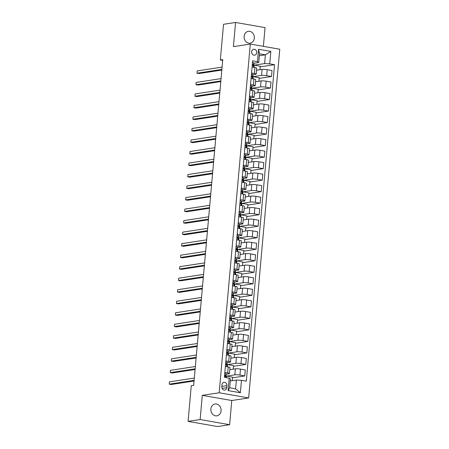 <?xml version="1.0" encoding="UTF-8"?>
<svg xmlns="http://www.w3.org/2000/svg" width="449" height="449" viewBox="0 0 449 449"><rect width="100%" height="100%" fill="white"/><g stroke="black" fill="none" stroke-linecap="round" stroke-linejoin="round"><path stroke-width="0.67" d="M244.127 36.347A5.983 5.102 81.3 0 0 250.127 43.155A5.983 5.102 81.3 0 0 254.325 38.137A5.983 5.102 81.3 0 0 248.319 31.329A5.983 5.102 81.3 0 0 244.127 36.347M210.867 409.022A5.983 5.102 81.3 0 0 216.867 415.83A5.983 5.102 81.3 0 0 221.06 410.813A5.983 5.102 81.3 0 0 215.06 403.999A5.983 5.102 81.3 0 0 210.867 409.022M251.631 51.775A2.991 2.554 81.3 0 0 254.634 55.182A2.991 2.554 81.3 0 0 256.727 52.668A2.991 2.554 81.3 0 0 253.73 49.267A2.991 2.554 81.3 0 0 251.631 51.775M263.378 46.348L265.05 27.619L235.579 22.45L223.523 24.291L220.336 59.992L222.676 60.402M248.645 397.943L279.766 49.227L250.295 44.058L219.174 392.774L248.645 397.943L231.768 400.525L202.297 395.356L200.136 419.54L229.613 424.709L231.768 400.525M229.613 424.709L217.557 426.55L188.08 421.381L200.136 419.54M188.08 421.381L191.268 385.68L193.682 385.309L222.749 59.627L220.336 59.992M226.751 387.65L226.93 385.618A2.896 2.47 81.3 0 0 224.023 382.324A2.896 2.47 81.3 0 0 221.991 384.754L221.812 386.78A2.896 2.47 81.3 0 0 224.719 390.08A2.896 2.47 81.3 0 0 226.751 387.65L222.053 388.363M241.483 380.314L240.372 392.752L228.103 390.596L229.214 378.159L230.472 379.012L229.692 387.768L235.585 388.8L236.37 380.05L241.483 380.314L246.305 381.156L274.547 64.684L260.201 66.879M259.326 55.749L265.393 54.823L259.5 53.79L258.719 62.54L257.462 61.687L252.641 60.84L224.399 377.317L229.214 378.159M257.462 61.687L258.568 49.25L270.837 51.399L269.726 63.837L274.547 64.684M235.579 22.45L233.418 46.634L250.295 44.058M202.297 395.356L219.174 392.774M258.719 62.54L253.853 63.287M251.552 73.013L254.409 73.513A3.738 0.539 5.1 0 1 256.205 74.141A3.738 0.539 5.1 0 1 255.666 74.366L252.826 74.803M250.525 84.53L253.382 85.029A3.738 0.539 5.1 0 1 255.172 85.658A3.738 0.539 5.1 0 1 254.639 85.882L251.799 86.315M249.498 96.047L252.349 96.546A3.738 0.539 5.1 0 1 254.145 97.175A3.738 0.539 5.1 0 1 253.606 97.399L250.772 97.831M248.471 107.564L251.322 108.063A3.738 0.539 5.1 0 1 253.118 108.692A3.738 0.539 5.1 0 1 252.579 108.916L249.745 109.348M247.444 119.08L250.295 119.58A3.738 0.539 5.1 0 1 252.091 120.209A3.738 0.539 5.1 0 1 251.552 120.433L248.712 120.865M246.417 130.597L249.268 131.097A3.738 0.539 5.1 0 1 251.064 131.725A3.738 0.539 5.1 0 1 250.525 131.95L247.685 132.382M245.39 142.114L248.241 142.614A3.738 0.539 5.1 0 1 250.037 143.242A3.738 0.539 5.1 0 1 249.498 143.467L246.658 143.899M244.363 153.631L247.214 154.13A3.738 0.539 5.1 0 1 249.01 154.753A3.738 0.539 5.1 0 1 248.471 154.984L245.631 155.416M243.33 165.148L246.187 165.647A3.738 0.539 5.1 0 1 247.983 166.27A3.738 0.539 5.1 0 1 247.444 166.5L244.604 166.933M242.303 176.659L245.154 177.164A3.738 0.539 5.1 0 1 246.95 177.787A3.738 0.539 5.1 0 1 246.417 178.017L243.577 178.449M241.276 188.176L244.127 188.681A3.738 0.539 5.1 0 1 245.923 189.304A3.738 0.539 5.1 0 1 245.384 189.534L242.55 189.966M240.249 199.693L243.1 200.192A3.738 0.539 5.1 0 1 244.896 200.821A3.738 0.539 5.1 0 1 244.357 201.051L241.523 201.483M239.222 211.21L242.073 211.709A3.738 0.539 5.1 0 1 243.869 212.338A3.738 0.539 5.1 0 1 243.33 212.562L240.49 213M238.195 222.726L241.046 223.226A3.738 0.539 5.1 0 1 242.842 223.855A3.738 0.539 5.1 0 1 242.303 224.079L239.463 224.517M237.167 234.243L240.019 234.743A3.738 0.539 5.1 0 1 241.815 235.371A3.738 0.539 5.1 0 1 241.276 235.596L238.436 236.034M236.14 245.76L238.991 246.26A3.738 0.539 5.1 0 1 240.787 246.888A3.738 0.539 5.1 0 1 240.249 247.113L237.409 247.551M235.108 257.277L237.964 257.777A3.738 0.539 5.1 0 1 239.755 258.405A3.738 0.539 5.1 0 1 239.222 258.63L236.382 259.062M234.081 268.794L236.932 269.293A3.738 0.539 5.1 0 1 238.728 269.922A3.738 0.539 5.1 0 1 238.189 270.146L235.355 270.579M233.053 280.311L235.905 280.81A3.738 0.539 5.1 0 1 237.701 281.439A3.738 0.539 5.1 0 1 237.162 281.663L234.327 282.095M232.026 291.828L234.878 292.327A3.738 0.539 5.1 0 1 236.674 292.956A3.738 0.539 5.1 0 1 236.135 293.18L233.3 293.612M230.999 303.344L233.85 303.844A3.738 0.539 5.1 0 1 235.646 304.473A3.738 0.539 5.1 0 1 235.108 304.697L232.268 305.129M229.972 314.861L232.823 315.361A3.738 0.539 5.1 0 1 234.619 315.989A3.738 0.539 5.1 0 1 234.081 316.214L231.241 316.646M228.945 326.378L231.796 326.878A3.738 0.539 5.1 0 1 233.592 327.501A3.738 0.539 5.1 0 1 233.053 327.731L230.214 328.163M227.912 337.895L230.769 338.394A3.738 0.539 5.1 0 1 232.565 339.017A3.738 0.539 5.1 0 1 232.026 339.248L229.186 339.68M226.885 349.406L229.742 349.911A3.738 0.539 5.1 0 1 231.532 350.534A3.738 0.539 5.1 0 1 230.999 350.764L228.159 351.197M225.858 360.923L228.709 361.428A3.738 0.539 5.1 0 1 230.505 362.051A3.738 0.539 5.1 0 1 229.967 362.281L227.132 362.713M224.831 372.44L227.682 372.939A3.738 0.539 5.1 0 1 229.478 373.568A3.738 0.539 5.1 0 1 228.939 373.798L226.105 374.23M230.298 380.976L236.37 380.05M226.352 377.66L226.492 376.105L234.838 374.831A3.738 0.539 5.1 0 1 239.951 375.095L244.772 375.936L232.447 377.822M229.826 369.69L235.371 368.842A3.738 0.539 5.1 0 1 240.484 369.106L245.306 369.948L244.772 375.936M227.323 366.799L227.52 364.588L235.865 363.314A3.738 0.539 5.1 0 1 240.978 363.578L245.799 364.42L233.474 366.305M230.853 358.173L236.399 357.325A3.738 0.539 5.1 0 1 241.511 357.589L246.333 358.431L245.799 364.42M228.35 355.282L228.547 353.071L236.892 351.797A3.738 0.539 5.1 0 1 242.005 352.061L246.827 352.908L234.501 354.789M231.88 346.656L237.426 345.809A3.738 0.539 5.1 0 1 242.539 346.072L247.36 346.92L246.827 352.908M229.377 343.766L229.579 341.554L237.919 340.28A3.738 0.539 5.1 0 1 243.032 340.544L247.854 341.392L235.534 343.272M232.908 335.139L238.453 334.292A3.738 0.539 5.1 0 1 243.571 334.556L248.387 335.403L247.854 341.392M230.41 332.249L230.606 330.037L238.947 328.763A3.738 0.539 5.1 0 1 244.06 329.027L248.881 329.875L236.561 331.755M233.935 323.622L239.48 322.775A3.738 0.539 5.1 0 1 244.598 323.039L249.414 323.886L248.881 329.875M231.437 320.732L231.633 318.521L239.974 317.247A3.738 0.539 5.1 0 1 245.092 317.51L249.908 318.358L237.588 320.238M234.967 312.106L240.507 311.258A3.738 0.539 5.1 0 1 245.625 311.522L250.441 312.369L249.908 318.358M232.464 309.215L232.661 307.004L241.001 305.73A3.738 0.539 5.1 0 1 246.119 305.994L250.935 306.841L238.615 308.721M235.994 300.589L241.54 299.741A3.738 0.539 5.1 0 1 246.653 300.005L251.474 300.852L250.935 306.841M233.491 297.698L233.688 295.487L242.028 294.213A3.738 0.539 5.1 0 1 247.146 294.477L251.962 295.324L239.643 297.204M237.021 289.072L242.567 288.224A3.738 0.539 5.1 0 1 247.68 288.488L252.501 289.336L251.962 295.324M234.518 286.181L234.715 283.97L243.061 282.696A3.738 0.539 5.1 0 1 248.174 282.96L252.995 283.807L240.67 285.687M238.049 277.555L243.594 276.707A3.738 0.539 5.1 0 1 248.707 276.971L253.528 277.819L252.995 283.807M235.545 274.665L235.742 272.453L244.088 271.179A3.738 0.539 5.1 0 1 249.201 271.443L254.022 272.29L241.697 274.176M239.076 266.038L244.621 265.191A3.738 0.539 5.1 0 1 249.734 265.454L254.555 266.302L254.022 272.29M236.572 263.148L236.769 260.942L245.115 259.662A3.738 0.539 5.1 0 1 250.228 259.926L255.049 260.774L242.724 262.659M240.103 254.521L245.648 253.674A3.738 0.539 5.1 0 1 250.761 253.938L255.582 254.785L255.049 260.774M237.6 251.631L237.802 249.425L246.142 248.145A3.738 0.539 5.1 0 1 251.255 248.415L256.076 249.257L243.756 251.143M241.13 243.004L246.675 242.157A3.738 0.539 5.1 0 1 251.794 242.426L256.609 243.268L256.076 249.257M238.632 240.114L238.829 237.908L247.169 236.634A3.738 0.539 5.1 0 1 252.282 236.898L257.103 237.74L244.784 239.626M242.157 231.493L247.702 230.646A3.738 0.539 5.1 0 1 252.821 230.909L257.636 231.751L257.103 237.74M239.659 228.597L239.856 226.391L248.196 225.117A3.738 0.539 5.1 0 1 253.315 225.381L258.13 226.223L245.811 228.109M243.19 219.976L248.729 219.129A3.738 0.539 5.1 0 1 253.848 219.393L258.663 220.234L258.13 226.223M240.686 217.08L240.883 214.875L249.223 213.601A3.738 0.539 5.1 0 1 254.342 213.864L259.157 214.706L246.838 216.592M244.217 208.459L249.762 207.612A3.738 0.539 5.1 0 1 254.875 207.876L259.696 208.718L259.157 214.706M241.714 205.563L241.91 203.358L250.256 202.084A3.738 0.539 5.1 0 1 255.369 202.347L260.19 203.189L247.865 205.075M245.244 196.943L250.789 196.095A3.738 0.539 5.1 0 1 255.902 196.359L260.723 197.201L260.19 203.189M242.741 194.047L242.937 191.841L251.283 190.567A3.738 0.539 5.1 0 1 256.396 190.831L261.217 191.672L248.892 193.558M246.271 185.426L251.816 184.578A3.738 0.539 5.1 0 1 256.929 184.842L261.75 185.684L261.217 191.672M243.768 182.535L243.964 180.324L252.31 179.05A3.738 0.539 5.1 0 1 257.423 179.314L262.244 180.161L249.919 182.041M247.298 173.909L252.843 173.061A3.738 0.539 5.1 0 1 257.956 173.325L262.777 174.173L262.244 180.161M244.795 171.018L244.997 168.807L253.337 167.533A3.738 0.539 5.1 0 1 258.45 167.797L263.271 168.644L250.952 170.525M248.325 162.392L253.87 161.545A3.738 0.539 5.1 0 1 258.983 161.808L263.804 162.656L263.271 168.644M245.828 159.502L246.024 157.29L254.364 156.016A3.738 0.539 5.1 0 1 259.477 156.28L264.298 157.128L251.979 159.008M249.352 150.875L254.897 150.028A3.738 0.539 5.1 0 1 260.016 150.292L264.831 151.139L264.298 157.128M246.855 147.985L247.051 145.773L255.391 144.499A3.738 0.539 5.1 0 1 260.51 144.763L265.325 145.611L253.006 147.491M250.379 139.358L255.924 138.511A3.738 0.539 5.1 0 1 261.043 138.775L265.859 139.622L265.325 145.611M247.882 136.468L248.078 134.257L256.418 132.983A3.738 0.539 5.1 0 1 261.537 133.246L266.352 134.094L254.033 135.974M251.412 127.842L256.957 126.994A3.738 0.539 5.1 0 1 262.07 127.258L266.891 128.105L266.352 134.094M248.909 124.951L249.105 122.74L257.445 121.466A3.738 0.539 5.1 0 1 262.564 121.73L267.38 122.577L255.06 124.457M252.439 116.325L257.984 115.477A3.738 0.539 5.1 0 1 263.097 115.741L267.918 116.588L267.38 122.577M249.936 113.434L250.132 111.223L258.478 109.949A3.738 0.539 5.1 0 1 263.591 110.213L268.412 111.06L256.087 112.94M253.466 104.808L259.011 103.96A3.738 0.539 5.1 0 1 264.124 104.224L268.945 105.072L268.412 111.06M250.963 101.917L251.159 99.706L259.505 98.432A3.738 0.539 5.1 0 1 264.618 98.696L269.439 99.543L257.114 101.423M254.493 93.291L260.038 92.443A3.738 0.539 5.1 0 1 265.151 92.707L269.972 93.555L269.439 99.543M251.99 90.401L252.186 88.195L260.532 86.915A3.738 0.539 5.1 0 1 265.645 87.179L270.466 88.026L258.141 89.912M255.52 81.774L261.065 80.927A3.738 0.539 5.1 0 1 266.178 81.19L271 82.038L270.466 88.026M253.017 78.884L253.219 76.678L261.559 75.398A3.738 0.539 5.1 0 1 266.672 75.668L271.493 76.51L259.174 78.395M256.547 70.257L262.093 69.41A3.738 0.539 5.1 0 1 267.211 69.679L272.027 70.521L271.493 76.51M254.05 67.367L254.246 65.161L264.613 63.573L265.393 54.823L270.837 51.399M232.195 380.685L232.509 377.16L226.492 376.105M225.387 366.457L228.221 366.951A3.738 0.539 5.1 0 1 230.011 367.579L229.478 373.568M233.222 369.168L233.536 365.643L227.52 364.588M234.249 357.651L234.563 354.126L228.547 353.071M226.391 354.935L229.248 355.44A3.738 0.539 5.1 0 1 231.044 356.063L230.505 362.051M235.276 346.134L235.59 342.609L229.579 341.554M227.424 343.418L230.275 343.923A3.738 0.539 5.1 0 1 232.071 344.546L231.532 350.534M236.303 334.617L236.617 331.093L230.606 330.037M228.451 331.895L231.302 332.406A3.738 0.539 5.1 0 1 233.098 333.029L232.565 339.017M237.33 323.106L237.644 319.576L231.633 318.521M229.495 320.39L232.329 320.889A3.738 0.539 5.1 0 1 234.125 321.512L233.592 327.501M238.357 311.589L238.672 308.059L232.661 307.004M230.505 308.873L233.357 309.372A3.738 0.539 5.1 0 1 235.153 310.001L234.619 315.989M239.39 300.072L239.704 296.542L233.688 295.487M231.532 297.345L234.384 297.855A3.738 0.539 5.1 0 1 236.18 298.484L235.646 304.473M240.417 288.555L240.731 285.025L234.715 283.97M232.56 285.839L235.411 286.339A3.738 0.539 5.1 0 1 237.207 286.967L236.674 292.956M241.444 277.039L241.758 273.508L235.742 272.453M233.609 274.322L236.443 274.822A3.738 0.539 5.1 0 1 238.234 275.45L237.701 281.439M242.471 265.522L242.786 261.997L236.769 260.942M234.614 262.805L237.47 263.305A3.738 0.539 5.1 0 1 239.266 263.933L238.728 269.922M243.498 254.005L243.813 250.48L237.802 249.425M235.646 251.288L238.498 251.788A3.738 0.539 5.1 0 1 240.294 252.417L239.755 258.405M244.525 242.488L244.84 238.963L238.829 237.908M236.674 239.76L239.525 240.271A3.738 0.539 5.1 0 1 241.321 240.9L240.787 246.888M245.552 230.971L245.867 227.447L239.856 226.391M237.701 228.255L240.552 228.754A3.738 0.539 5.1 0 1 242.348 229.383L241.815 235.371M246.58 219.454L246.899 215.93L240.883 214.875M238.745 216.744L241.579 217.237A3.738 0.539 5.1 0 1 243.375 217.866L242.842 223.855M247.612 207.938L247.927 204.413L241.91 203.358M239.755 205.21L242.606 205.721A3.738 0.539 5.1 0 1 244.402 206.349L243.869 212.338M248.639 196.421L248.954 192.896L242.937 191.841M240.782 193.704L243.633 194.204A3.738 0.539 5.1 0 1 245.429 194.832L244.896 200.821M249.666 184.904L249.981 181.379L243.964 180.324M241.831 182.193L244.666 182.692A3.738 0.539 5.1 0 1 246.456 183.315L245.923 189.304M250.694 173.387L251.008 169.862L244.997 168.807M242.842 170.659L245.693 171.176A3.738 0.539 5.1 0 1 247.489 171.799L246.95 177.787M251.721 161.87L252.035 158.345L246.024 157.29M243.886 159.159L246.72 159.659A3.738 0.539 5.1 0 1 248.516 160.282L247.983 166.27M252.748 150.359L253.062 146.829L247.051 145.773M244.896 147.631L247.747 148.142A3.738 0.539 5.1 0 1 249.543 148.765L249.01 154.753M253.775 138.842L254.089 135.312L248.078 134.257M245.923 136.126L248.774 136.625A3.738 0.539 5.1 0 1 250.57 137.254L250.037 143.242M254.808 127.325L255.122 123.795L249.105 122.74M246.972 124.609L249.801 125.108A3.738 0.539 5.1 0 1 251.597 125.737L251.064 131.725M255.835 115.808L256.149 112.278L250.132 111.223M247.977 113.081L250.828 113.591A3.738 0.539 5.1 0 1 252.624 114.22L252.091 120.209M256.862 104.291L257.176 100.761L251.159 99.706M249.004 101.575L251.861 102.075A3.738 0.539 5.1 0 1 253.651 102.703L253.118 108.692M257.889 92.775L258.203 89.244L252.186 88.195M250.054 90.058L252.888 90.558A3.738 0.539 5.1 0 1 254.684 91.186L254.145 97.175M258.916 81.258L259.23 77.733L253.219 76.678M251.064 78.53L253.915 79.041A3.738 0.539 5.1 0 1 255.711 79.669L255.172 85.658M269.726 63.837L264.613 63.573M259.943 69.741L260.257 66.216L254.246 65.161M252.108 67.03L254.942 67.524A3.738 0.539 5.1 0 1 256.738 68.153L256.205 74.141M229.692 387.768L228.103 390.596M235.585 388.8L240.372 392.752M258.568 49.25L259.5 53.79M224.741 373.456L224.859 373.439A2.475 0.359 5.1 0 1 226.004 373.826L226.173 374.505A7.15 1.033 5.1 0 1 226.173 374.556A7.15 1.033 5.1 0 1 226.161 374.606M225.651 376.588A7.15 1.033 -174.9 0 0 226.015 376.307A7.15 1.033 -174.9 0 0 226.015 376.251L225.847 375.577A2.475 0.359 -174.9 0 0 225.241 375.302L225.14 376.408A2.475 0.359 5.1 0 1 225.752 376.683L225.914 377.356A7.15 1.033 5.1 0 1 225.92 377.413A7.15 1.033 5.1 0 1 225.903 377.457M194.125 380.354L169.234 384.153L169.436 381.852L194.327 378.047M194.063 381.016L171.221 384.507L169.234 384.153L169.436 381.852M225.768 361.939L225.886 361.922A2.475 0.359 5.1 0 1 227.031 362.309L227.2 362.988A7.15 1.033 5.1 0 1 227.2 363.039A7.15 1.033 5.1 0 1 227.188 363.089M226.678 365.071A7.15 1.033 -174.9 0 0 227.048 364.79A7.15 1.033 -174.9 0 0 227.042 364.734L226.874 364.06A2.475 0.359 -174.9 0 0 226.268 363.785L226.167 364.891A2.475 0.359 5.1 0 1 226.779 365.166L226.941 365.84A7.15 1.033 5.1 0 1 226.947 365.896A7.15 1.033 5.1 0 1 226.936 365.941M195.152 368.837L170.261 372.636L170.463 370.335L195.354 366.53M195.091 369.499L172.248 372.99L170.261 372.636L170.463 370.335M226.796 350.422L226.913 350.405A2.475 0.359 5.1 0 1 228.058 350.792L228.227 351.472A7.15 1.033 5.1 0 1 228.232 351.522A7.15 1.033 5.1 0 1 228.215 351.573M227.71 353.554A7.15 1.033 -174.9 0 0 228.075 353.273A7.15 1.033 -174.9 0 0 228.07 353.223L227.907 352.544A2.475 0.359 -174.9 0 0 227.295 352.269L227.194 353.374A2.475 0.359 5.1 0 1 227.806 353.649L227.969 354.328A7.15 1.033 5.1 0 1 227.974 354.379A7.15 1.033 5.1 0 1 227.963 354.429M196.179 357.32L171.288 361.119L171.49 358.818L196.387 355.013M196.118 357.982L173.28 361.473L171.288 361.119L171.49 358.818M227.823 338.905L227.94 338.888A2.475 0.359 5.1 0 1 229.091 339.276L229.254 339.955A7.15 1.033 5.1 0 1 229.259 340.005A7.15 1.033 5.1 0 1 229.243 340.056M228.737 342.037A7.15 1.033 -174.9 0 0 229.102 341.756A7.15 1.033 -174.9 0 0 229.097 341.706L228.934 341.027A2.475 0.359 -174.9 0 0 228.322 340.752L228.221 341.857A2.475 0.359 5.1 0 1 228.833 342.132L228.996 342.811A7.15 1.033 5.1 0 1 229.001 342.862A7.15 1.033 5.1 0 1 228.99 342.913M197.206 345.803L172.315 349.608L172.523 347.301L197.414 343.496M197.145 346.465L174.307 349.956L172.315 349.608L172.523 347.301M228.855 327.388L228.968 327.372A2.475 0.359 5.1 0 1 230.118 327.759L230.281 328.438A7.15 1.033 5.1 0 1 230.286 328.488A7.15 1.033 5.1 0 1 230.27 328.539M229.765 330.52A7.15 1.033 -174.9 0 0 230.129 330.24A7.15 1.033 -174.9 0 0 230.124 330.189L229.961 329.51A2.475 0.359 -174.9 0 0 229.349 329.235L229.248 330.341A2.475 0.359 5.1 0 1 229.86 330.616L230.028 331.295A7.15 1.033 5.1 0 1 230.028 331.345A7.15 1.033 5.1 0 1 230.017 331.396M198.233 334.286L173.342 338.091L173.55 335.785L198.441 331.979M198.177 334.948L175.334 338.439L173.342 338.091L173.55 335.785M229.882 315.871L229.995 315.855A2.475 0.359 5.1 0 1 231.145 316.242L231.308 316.921A7.15 1.033 5.1 0 1 231.314 316.972A7.15 1.033 5.1 0 1 231.302 317.022M230.792 319.003A7.15 1.033 -174.9 0 0 231.156 318.723A7.15 1.033 -174.9 0 0 231.151 318.672L230.988 317.993A2.475 0.359 -174.9 0 0 230.376 317.718L230.281 318.824A2.475 0.359 5.1 0 1 230.887 319.099L231.055 319.778A7.15 1.033 5.1 0 1 231.055 319.828A7.15 1.033 5.1 0 1 231.044 319.879M199.261 322.769L174.369 326.575L174.577 324.268L199.468 320.468M199.204 323.432L176.362 326.923L174.369 326.575L174.577 324.268M230.909 304.355L231.022 304.338A2.475 0.359 5.1 0 1 232.172 304.731L232.335 305.404A7.15 1.033 5.1 0 1 232.341 305.455A7.15 1.033 5.1 0 1 232.329 305.505M231.819 307.486A7.15 1.033 -174.9 0 0 232.184 307.206A7.15 1.033 -174.9 0 0 232.178 307.155L232.015 306.476A2.475 0.359 -174.9 0 0 231.403 306.201L231.308 307.307A2.475 0.359 5.1 0 1 231.914 307.582L232.082 308.261A7.15 1.033 5.1 0 1 232.088 308.311A7.15 1.033 5.1 0 1 232.071 308.362M200.288 311.252L175.396 315.058L175.604 312.751L200.495 308.951M200.232 311.915L177.389 315.406L175.396 315.058L175.604 312.751M231.937 292.838L232.049 292.821A2.475 0.359 5.1 0 1 233.199 293.214L233.362 293.887A7.15 1.033 5.1 0 1 233.368 293.938A7.15 1.033 5.1 0 1 233.357 293.988M232.846 295.97A7.15 1.033 -174.9 0 0 233.211 295.689A7.15 1.033 -174.9 0 0 233.211 295.638L233.042 294.965A2.475 0.359 -174.9 0 0 232.43 294.684L232.335 295.79A2.475 0.359 5.1 0 1 232.947 296.065L233.11 296.744A7.15 1.033 5.1 0 1 233.115 296.795A7.15 1.033 5.1 0 1 233.098 296.845M201.32 299.736L176.423 303.541L176.631 301.234L201.522 297.434M201.259 300.398L178.416 303.889L176.423 303.541L176.631 301.234M232.964 281.321L233.082 281.304A2.475 0.359 5.1 0 1 234.226 281.697L234.395 282.37A7.15 1.033 5.1 0 1 234.395 282.421A7.15 1.033 5.1 0 1 234.384 282.472M233.873 284.453A7.15 1.033 -174.9 0 0 234.238 284.172A7.15 1.033 -174.9 0 0 234.238 284.122L234.069 283.448A2.475 0.359 -174.9 0 0 233.463 283.167L233.362 284.273A2.475 0.359 5.1 0 1 233.974 284.554L234.137 285.227A7.15 1.033 5.1 0 1 234.142 285.278A7.15 1.033 5.1 0 1 234.131 285.328M202.347 288.219L177.456 292.024L177.658 289.717L202.55 285.918M202.286 288.881L179.443 292.372L177.456 292.024L177.658 289.717M233.991 269.804L234.109 269.787A2.475 0.359 5.1 0 1 235.254 270.18L235.422 270.854A7.15 1.033 5.1 0 1 235.422 270.904A7.15 1.033 5.1 0 1 235.411 270.955M234.9 272.936A7.15 1.033 -174.9 0 0 235.27 272.655A7.15 1.033 -174.9 0 0 235.265 272.605L235.096 271.931A2.475 0.359 -174.9 0 0 234.49 271.651L234.389 272.756A2.475 0.359 5.1 0 1 235.001 273.037L235.164 273.71A7.15 1.033 5.1 0 1 235.169 273.761A7.15 1.033 5.1 0 1 235.158 273.811M203.375 276.702L178.483 280.507L178.685 278.206L203.577 274.401M203.313 277.364L180.476 280.855L178.483 280.507L178.685 278.206M235.018 258.287L235.136 258.27A2.475 0.359 5.1 0 1 236.281 258.663L236.449 259.337A7.15 1.033 5.1 0 1 236.455 259.387A7.15 1.033 5.1 0 1 236.438 259.438M235.933 261.425A7.15 1.033 -174.9 0 0 236.297 261.138A7.15 1.033 -174.9 0 0 236.292 261.088L236.129 260.414A2.475 0.359 -174.9 0 0 235.517 260.134L235.416 261.239A2.475 0.359 5.1 0 1 236.028 261.52L236.191 262.194A7.15 1.033 5.1 0 1 236.196 262.244A7.15 1.033 5.1 0 1 236.185 262.295M204.402 265.185L179.51 268.99L179.712 266.689L204.609 262.884M204.34 265.847L181.503 269.338L179.51 268.99L179.712 266.689M236.045 246.77L236.163 246.754A2.475 0.359 5.1 0 1 237.313 247.146L237.476 247.82A7.15 1.033 5.1 0 1 237.482 247.87A7.15 1.033 5.1 0 1 237.465 247.921M236.96 249.908A7.15 1.033 -174.9 0 0 237.325 249.622A7.15 1.033 -174.9 0 0 237.319 249.571L237.156 248.898A2.475 0.359 -174.9 0 0 236.544 248.617L236.443 249.723A2.475 0.359 5.1 0 1 237.055 250.003L237.224 250.677A7.15 1.033 5.1 0 1 237.224 250.727A7.15 1.033 5.1 0 1 237.212 250.778M205.429 253.668L180.537 257.473L180.745 255.172L205.636 251.367M205.373 254.33L182.53 257.821L180.537 257.473L180.745 255.172M237.078 235.254L237.19 235.237A2.475 0.359 5.1 0 1 238.34 235.63L238.503 236.303A7.15 1.033 5.1 0 1 238.509 236.354A7.15 1.033 5.1 0 1 238.492 236.404M237.987 238.391A7.15 1.033 -174.9 0 0 238.352 238.105A7.15 1.033 -174.9 0 0 238.346 238.054L238.183 237.381A2.475 0.359 -174.9 0 0 237.572 237.106L237.476 238.206A2.475 0.359 5.1 0 1 238.082 238.486L238.251 239.16A7.15 1.033 5.1 0 1 238.251 239.21A7.15 1.033 5.1 0 1 238.239 239.261M206.456 242.151L181.564 245.957L181.772 243.655L206.663 239.85M206.4 242.814L183.557 246.305L181.564 245.957L181.772 243.655M238.105 223.742L238.217 223.72A2.475 0.359 5.1 0 1 239.368 224.113L239.53 224.786A7.15 1.033 5.1 0 1 239.536 224.842A7.15 1.033 5.1 0 1 239.525 224.887M239.014 226.874A7.15 1.033 -174.9 0 0 239.379 226.588A7.15 1.033 -174.9 0 0 239.373 226.537L239.21 225.864A2.475 0.359 -174.9 0 0 238.599 225.589L238.503 226.694A2.475 0.359 5.1 0 1 239.109 226.97L239.278 227.643A7.15 1.033 5.1 0 1 239.283 227.694A7.15 1.033 5.1 0 1 239.266 227.744M207.483 230.634L182.591 234.44L182.799 232.139L207.691 228.333M207.427 231.297L184.584 234.788L182.591 234.44L182.799 232.139M239.244 212.203L239.244 212.203A2.475 0.359 5.1 0 1 240.395 212.596L240.557 213.269A7.15 1.033 5.1 0 1 240.563 213.326A7.15 1.033 5.1 0 1 240.552 213.37M240.041 215.357A7.15 1.033 -174.9 0 0 240.406 215.071A7.15 1.033 -174.9 0 0 240.406 215.02L240.237 214.347A2.475 0.359 -174.9 0 0 239.626 214.072L239.53 215.178A2.475 0.359 5.1 0 1 240.142 215.453L240.305 216.126A7.15 1.033 5.1 0 1 240.31 216.177A7.15 1.033 5.1 0 1 240.294 216.227M208.51 219.118L183.619 222.923L183.826 220.622L208.718 216.816M208.454 219.786L185.611 223.271L183.619 222.923L183.826 220.622M240.159 200.709L240.271 200.692A2.475 0.359 5.1 0 1 241.422 201.079L241.584 201.758A7.15 1.033 5.1 0 1 241.59 201.809A7.15 1.033 5.1 0 1 241.579 201.854M241.068 203.84A7.15 1.033 -174.9 0 0 241.433 203.56A7.15 1.033 -174.9 0 0 241.433 203.504L241.265 202.83A2.475 0.359 -174.9 0 0 240.653 202.555L240.557 203.661A2.475 0.359 5.1 0 1 241.169 203.936L241.332 204.609A7.15 1.033 5.1 0 1 241.338 204.665A7.15 1.033 5.1 0 1 241.321 204.71M209.543 207.606L184.651 211.406L184.853 209.105L209.745 205.3M209.481 208.269L186.638 211.76L184.651 211.406L184.853 209.105M241.186 189.192L241.304 189.175A2.475 0.359 5.1 0 1 242.449 189.562L242.617 190.241A7.15 1.033 5.1 0 1 242.617 190.292A7.15 1.033 5.1 0 1 242.606 190.342M242.095 192.324A7.15 1.033 -174.9 0 0 242.46 192.043A7.15 1.033 -174.9 0 0 242.46 191.987L242.292 191.313A2.475 0.359 -174.9 0 0 241.685 191.038L241.584 192.144A2.475 0.359 5.1 0 1 242.196 192.419L242.359 193.092A7.15 1.033 5.1 0 1 242.365 193.149A7.15 1.033 5.1 0 1 242.353 193.193M210.57 196.09L185.678 199.889L185.88 197.588L210.772 193.783M210.508 196.752L187.665 200.243L185.678 199.889L185.88 197.588M242.213 177.675L242.331 177.658A2.475 0.359 5.1 0 1 243.476 178.045L243.644 178.724A7.15 1.033 5.1 0 1 243.644 178.775A7.15 1.033 5.1 0 1 243.633 178.825M243.128 180.807A7.15 1.033 -174.9 0 0 243.493 180.526A7.15 1.033 -174.9 0 0 243.487 180.476L243.324 179.796A2.475 0.359 -174.9 0 0 242.713 179.521L242.612 180.627A2.475 0.359 5.1 0 1 243.223 180.902L243.386 181.581A7.15 1.033 5.1 0 1 243.392 181.632A7.15 1.033 5.1 0 1 243.38 181.682M211.597 184.573L186.705 188.372L186.907 186.071L211.799 182.266M211.535 185.235L188.698 188.726L186.705 188.372L186.907 186.071M243.24 166.158L243.358 166.141A2.475 0.359 5.1 0 1 244.503 166.528L244.671 167.208A7.15 1.033 5.1 0 1 244.677 167.258A7.15 1.033 5.1 0 1 244.66 167.309M244.155 169.29A7.15 1.033 -174.9 0 0 244.52 169.009A7.15 1.033 -174.9 0 0 244.514 168.959L244.351 168.28A2.475 0.359 -174.9 0 0 243.74 168.005L243.639 169.11A2.475 0.359 5.1 0 1 244.25 169.385L244.413 170.064A7.15 1.033 5.1 0 1 244.419 170.115A7.15 1.033 5.1 0 1 244.408 170.165M212.624 173.056L187.733 176.861L187.94 174.554L212.832 170.749M212.562 173.718L189.725 177.209L187.733 176.861L187.94 174.554M244.267 154.641L244.385 154.624A2.475 0.359 5.1 0 1 245.536 155.012L245.698 155.691A7.15 1.033 5.1 0 1 245.704 155.741A7.15 1.033 5.1 0 1 245.687 155.792M245.182 157.773A7.15 1.033 -174.9 0 0 245.547 157.492A7.15 1.033 -174.9 0 0 245.541 157.442L245.379 156.763A2.475 0.359 -174.9 0 0 244.767 156.488L244.666 157.593A2.475 0.359 5.1 0 1 245.277 157.868L245.446 158.548A7.15 1.033 5.1 0 1 245.446 158.598A7.15 1.033 5.1 0 1 245.435 158.649M213.651 161.539L188.76 165.344L188.967 163.038L213.859 159.232M213.595 162.201L190.752 165.692L188.76 165.344L188.967 163.038M245.3 143.124L245.412 143.108A2.475 0.359 5.1 0 1 246.563 143.495L246.726 144.174A7.15 1.033 5.1 0 1 246.731 144.224A7.15 1.033 5.1 0 1 246.72 144.275M246.209 146.256A7.15 1.033 -174.9 0 0 246.574 145.976A7.15 1.033 -174.9 0 0 246.568 145.925L246.406 145.246A2.475 0.359 -174.9 0 0 245.794 144.971L245.698 146.077A2.475 0.359 5.1 0 1 246.305 146.352L246.473 147.031A7.15 1.033 5.1 0 1 246.473 147.081A7.15 1.033 5.1 0 1 246.462 147.132M214.678 150.022L189.787 153.827L189.994 151.521L214.886 147.715M214.622 150.684L191.779 154.175L189.787 153.827L189.994 151.521M246.327 131.608L246.439 131.591A2.475 0.359 5.1 0 1 247.59 131.984L247.753 132.657A7.15 1.033 5.1 0 1 247.758 132.708A7.15 1.033 5.1 0 1 247.747 132.758M247.236 134.739A7.15 1.033 -174.9 0 0 247.601 134.459A7.15 1.033 -174.9 0 0 247.595 134.408L247.433 133.729A2.475 0.359 -174.9 0 0 246.821 133.454L246.726 134.56A2.475 0.359 5.1 0 1 247.332 134.835L247.5 135.514A7.15 1.033 5.1 0 1 247.506 135.564A7.15 1.033 5.1 0 1 247.489 135.615M215.705 138.505L190.814 142.311L191.021 140.004L215.913 136.204M215.649 139.168L192.806 142.659L190.814 142.311L191.021 140.004M247.354 120.091L247.466 120.074A2.475 0.359 5.1 0 1 248.617 120.467L248.78 121.14A7.15 1.033 5.1 0 1 248.785 121.191A7.15 1.033 5.1 0 1 248.774 121.241M248.263 123.222A7.15 1.033 -174.9 0 0 248.628 122.942A7.15 1.033 -174.9 0 0 248.628 122.891L248.46 122.212A2.475 0.359 -174.9 0 0 247.848 121.937L247.753 123.043A2.475 0.359 5.1 0 1 248.364 123.318L248.527 123.997A7.15 1.033 5.1 0 1 248.533 124.047A7.15 1.033 5.1 0 1 248.516 124.098M216.738 126.988L191.841 130.794L192.049 128.487L216.94 124.687M216.676 127.651L193.833 131.142L191.841 130.794L192.049 128.487M248.381 108.574L248.499 108.557A2.475 0.359 5.1 0 1 249.644 108.95L249.812 109.623A7.15 1.033 5.1 0 1 249.812 109.674A7.15 1.033 5.1 0 1 249.801 109.724M249.29 111.706A7.15 1.033 -174.9 0 0 249.655 111.425A7.15 1.033 -174.9 0 0 249.655 111.374L249.487 110.701A2.475 0.359 -174.9 0 0 248.881 110.42L248.78 111.526A2.475 0.359 5.1 0 1 249.391 111.807L249.554 112.48A7.15 1.033 5.1 0 1 249.56 112.531A7.15 1.033 5.1 0 1 249.543 112.581M217.765 115.472L192.874 119.277L193.076 116.97L217.967 113.17M217.703 116.134L194.86 119.625L192.874 119.277L193.076 116.97M249.408 97.057L249.526 97.04A2.475 0.359 5.1 0 1 250.671 97.433L250.839 98.107A7.15 1.033 5.1 0 1 250.839 98.157A7.15 1.033 5.1 0 1 250.828 98.208M250.318 100.189A7.15 1.033 -174.9 0 0 250.688 99.908A7.15 1.033 -174.9 0 0 250.682 99.858L250.514 99.184A2.475 0.359 -174.9 0 0 249.908 98.903L249.807 100.009A2.475 0.359 5.1 0 1 250.419 100.29L250.581 100.963A7.15 1.033 5.1 0 1 250.587 101.014A7.15 1.033 5.1 0 1 250.576 101.064M218.792 103.955L193.901 107.76L194.103 105.459L218.994 101.654M218.73 104.617L195.887 108.108L193.901 107.76L194.103 105.459M250.435 85.54L250.553 85.523A2.475 0.359 5.1 0 1 251.698 85.916L251.867 86.59A7.15 1.033 5.1 0 1 251.872 86.64A7.15 1.033 5.1 0 1 251.855 86.691M251.35 88.678A7.15 1.033 -174.9 0 0 251.715 88.391A7.15 1.033 -174.9 0 0 251.709 88.341L251.547 87.667A2.475 0.359 -174.9 0 0 250.935 87.387L250.834 88.492A2.475 0.359 5.1 0 1 251.446 88.773L251.608 89.446A7.15 1.033 5.1 0 1 251.614 89.497A7.15 1.033 5.1 0 1 251.603 89.547M219.819 92.438L194.928 96.243L195.13 93.942L220.027 90.137M219.757 93.1L196.92 96.591L194.928 96.243L195.13 93.942M251.462 74.023L251.58 74.006A2.475 0.359 5.1 0 1 252.731 74.399L252.894 75.073A7.15 1.033 5.1 0 1 252.899 75.123A7.15 1.033 5.1 0 1 252.882 75.174M252.377 77.161A7.15 1.033 -174.9 0 0 252.742 76.874A7.15 1.033 -174.9 0 0 252.736 76.824L252.574 76.15A2.475 0.359 -174.9 0 0 251.962 75.87L251.861 76.975A2.475 0.359 5.1 0 1 252.473 77.256L252.635 77.93A7.15 1.033 5.1 0 1 252.641 77.98A7.15 1.033 5.1 0 1 252.63 78.031M220.846 80.921L195.955 84.726L196.162 82.425L221.054 78.62M220.785 81.583L197.947 85.074L195.955 84.726L196.162 82.425M252.495 62.506L252.607 62.49A2.475 0.359 5.1 0 1 253.758 62.882L253.921 63.556A7.15 1.033 5.1 0 1 253.926 63.606A7.15 1.033 5.1 0 1 253.91 63.657M253.404 65.644A7.15 1.033 -174.9 0 0 253.769 65.358A7.15 1.033 -174.9 0 0 253.764 65.307L253.601 64.634A2.475 0.359 -174.9 0 0 252.989 64.353L252.888 65.459A2.475 0.359 5.1 0 1 253.5 65.739L253.668 66.413A7.15 1.033 5.1 0 1 253.668 66.463A7.15 1.033 5.1 0 1 253.657 66.514M221.873 69.404L196.982 73.209L197.19 70.908L222.081 67.103M221.817 70.066L198.974 73.557L196.982 73.209L197.19 70.908M235.371 368.842L234.838 374.831M236.399 357.325L235.865 363.314M237.426 345.809L236.892 351.797M238.453 334.292L237.919 340.28M239.48 322.775L238.947 328.763M240.507 311.258L239.974 317.247M241.54 299.741L241.001 305.73M242.567 288.224L242.028 294.213M243.594 276.707L243.061 282.696M244.621 265.191L244.088 271.179M245.648 253.674L245.115 259.662M246.675 242.157L246.142 248.145M247.702 230.646L247.169 236.634M248.729 219.129L248.196 225.117M249.762 207.612L249.223 213.601M250.789 196.095L250.256 202.084M251.816 184.578L251.283 190.567M252.843 173.061L252.31 179.05M253.87 161.545L253.337 167.533M254.897 150.028L254.364 156.016M255.924 138.511L255.391 144.499M256.957 126.994L256.418 132.983M257.984 115.477L257.445 121.466M259.011 103.96L258.478 109.949M260.038 92.443L259.505 98.432M261.065 80.927L260.532 86.915M262.093 69.41L261.559 75.398M240.484 369.106L239.951 375.095M228.221 366.951L227.682 372.939M229.248 355.44L228.709 361.428M241.511 357.589L240.978 363.578M230.275 343.923L229.742 349.911M242.539 346.072L242.005 352.061M231.302 332.406L230.769 338.394M243.571 334.556L243.032 340.544M232.329 320.889L231.796 326.878M244.598 323.039L244.06 329.027M233.357 309.372L232.823 315.361M245.625 311.522L245.092 317.51M234.384 297.855L233.85 303.844M246.653 300.005L246.119 305.994M235.411 286.339L234.878 292.327M247.68 288.488L247.146 294.477M236.443 274.822L235.905 280.81M248.707 276.971L248.174 282.96M237.47 263.305L236.932 269.293M249.734 265.454L249.201 271.443M238.498 251.788L237.964 257.777M250.761 253.938L250.228 259.926M239.525 240.271L238.991 246.26M251.794 242.426L251.255 248.415M240.552 228.754L240.019 234.743M252.821 230.909L252.282 236.898M241.579 217.237L241.046 223.226M253.848 219.393L253.315 225.381M242.606 205.721L242.073 211.709M254.875 207.876L254.342 213.864M243.633 194.204L243.1 200.192M255.902 196.359L255.369 202.347M244.666 182.692L244.127 188.681M256.929 184.842L256.396 190.831M245.693 171.176L245.154 177.164M257.956 173.325L257.423 179.314M246.72 159.659L246.187 165.647M258.983 161.808L258.45 167.797M247.747 148.142L247.214 154.13M260.016 150.292L259.477 156.28M248.774 136.625L248.241 142.614M261.043 138.775L260.51 144.763M249.801 125.108L249.268 131.097M262.07 127.258L261.537 133.246M250.828 113.591L250.295 119.58M263.097 115.741L262.564 121.73M251.861 102.075L251.322 108.063M264.124 104.224L263.591 110.213M252.888 90.558L252.349 96.546M265.151 92.707L264.618 98.696M253.915 79.041L253.382 85.029M266.178 81.19L265.645 87.179M254.942 67.524L254.409 73.513M267.211 69.679L266.672 75.668M221.845 386.398L226.93 385.618M224.814 373.45L224.466 377.328M226.173 374.505L226.015 376.251M225.752 376.683L225.673 377.542M226.004 373.826L225.847 375.577M225.841 361.933L225.437 366.468M226.941 365.84L226.863 366.715M227.2 362.988L227.042 364.734M226.779 365.166L226.644 366.676M227.031 362.309L226.874 364.06M226.868 350.422L226.464 354.951M228.227 351.472L228.07 353.223M227.806 353.649L227.671 355.159M228.058 350.792L227.907 352.544M227.896 338.905L227.491 343.434M229.254 339.955L229.097 341.706M228.833 342.132L228.698 343.642M229.091 339.276L228.934 341.027M228.928 327.388L228.524 331.918M230.281 328.438L230.124 330.189M229.86 330.616L229.725 332.125M230.118 327.759L229.961 329.51M229.955 315.871L229.551 320.401M231.308 316.921L231.151 318.672M230.887 319.099L230.752 320.608M231.145 316.242L230.988 317.993M230.982 304.355L230.578 308.884M232.082 308.261L232.004 309.131M232.335 305.404L232.178 307.155M231.914 307.582L231.779 309.097M232.172 304.731L232.015 306.476M232.01 292.838L231.605 297.367M233.362 293.887L233.211 295.638M232.947 296.065L232.812 297.58M233.199 293.214L233.042 294.965M233.037 281.321L232.633 285.85M234.395 282.37L234.238 284.122M233.974 284.554L233.839 286.064M234.226 281.697L234.069 283.448M234.064 269.804L233.66 274.333M235.164 273.71L235.085 274.586M235.422 270.854L235.265 272.605M235.001 273.037L234.866 274.547M235.254 270.18L235.096 271.931M235.091 258.287L234.687 262.817M236.449 259.337L236.292 261.088M236.028 261.52L235.893 263.03M236.281 258.663L236.129 260.414M236.123 246.77L235.714 251.3M237.476 247.82L237.319 249.571M237.055 250.003L236.92 251.513M237.313 247.146L237.156 248.898M237.151 235.254L236.746 239.783M238.503 236.303L238.346 238.054M238.082 238.486L237.948 239.996M238.34 235.63L238.183 237.381M238.178 223.737L237.774 228.266M239.53 224.786L239.373 226.537M239.109 226.97L238.975 228.479M239.368 224.113L239.21 225.864M239.205 212.22L238.801 216.749M240.305 216.126L240.226 217.002M240.557 213.269L240.406 215.02M240.142 215.453L240.007 216.962M240.395 212.596L240.237 214.347M240.232 200.703L239.828 205.232M241.584 201.758L241.433 203.504M241.169 203.936L241.034 205.446M241.422 201.079L241.265 202.83M241.259 189.186L240.855 193.721M242.617 190.241L242.46 191.987M242.196 192.419L242.062 193.929M242.449 189.562L242.292 191.313M242.286 177.675L241.882 182.204M243.386 181.581L243.307 182.451M243.644 178.724L243.487 180.476M243.223 180.902L243.089 182.412M243.476 178.045L243.324 179.796M243.313 166.158L242.909 170.687M244.671 167.208L244.514 168.959M244.25 169.385L244.116 170.895M244.503 166.528L244.351 168.28M244.346 154.641L243.942 159.171M245.698 155.691L245.541 157.442M245.277 157.868L245.143 159.378M245.536 155.012L245.379 156.763M245.373 143.124L244.969 147.654M246.473 147.031L246.394 147.901M246.726 144.174L246.568 145.925M246.305 146.352L246.17 147.861M246.563 143.495L246.406 145.246M246.4 131.608L245.996 136.137M247.753 132.657L247.595 134.408M247.332 134.835L247.197 136.35M247.59 131.984L247.433 133.729M247.427 120.091L247.023 124.62M248.527 123.997L248.449 124.873M248.78 121.14L248.628 122.891M248.364 123.318L248.23 124.833M248.617 120.467L248.46 122.212M248.454 108.574L248.05 113.103M249.812 109.623L249.655 111.374M249.391 111.807L249.257 113.316M249.644 108.95L249.487 110.701M249.481 97.057L249.077 101.586M250.839 98.107L250.682 99.858M250.419 100.29L250.284 101.8M250.671 97.433L250.514 99.184M250.508 85.54L250.104 90.069M251.608 89.446L251.53 90.322M251.867 86.59L251.709 88.341M251.446 88.773L251.311 90.283M251.698 85.916L251.547 87.667M251.535 74.023L251.131 78.553M252.894 75.073L252.736 76.824M252.473 77.256L252.338 78.766M252.731 74.399L252.574 76.15M252.568 62.506L252.164 67.036M253.921 63.556L253.764 65.307M253.5 65.739L253.365 67.249M253.758 62.882L253.601 64.634M226.015 376.307L226.173 374.556M226.874 366.715L226.947 365.896M227.048 364.79L227.2 363.039M228.075 353.273L228.232 351.522M229.102 341.756L229.259 340.005M230.129 330.24L230.286 328.488M231.156 318.723L231.314 316.972M232.015 309.137L232.088 308.311M232.184 307.206L232.341 305.455M233.211 295.689L233.368 293.938M234.238 284.172L234.395 282.421M235.096 274.586L235.169 273.761M235.27 272.655L235.422 270.904M236.297 261.138L236.455 259.387M237.325 249.622L237.482 247.87M238.352 238.105L238.509 236.354M239.379 226.588L239.536 224.842M240.237 217.002L240.31 216.177M240.406 215.071L240.563 213.326M241.433 203.56L241.59 201.809M242.46 192.043L242.617 190.292M243.319 182.451L243.392 181.632M243.493 180.526L243.644 178.775M244.52 169.009L244.677 167.258M245.547 157.492L245.704 155.741M246.4 147.906L246.473 147.081M246.574 145.976L246.731 144.224M247.601 134.459L247.758 132.708M248.46 124.873L248.533 124.047M248.628 122.942L248.785 121.191M249.655 111.425L249.812 109.674M250.688 99.908L250.839 98.157M251.541 90.322L251.614 89.497M251.715 88.391L251.872 86.64M252.742 76.874L252.899 75.123M253.769 65.358L253.926 63.606"/></g></svg>
